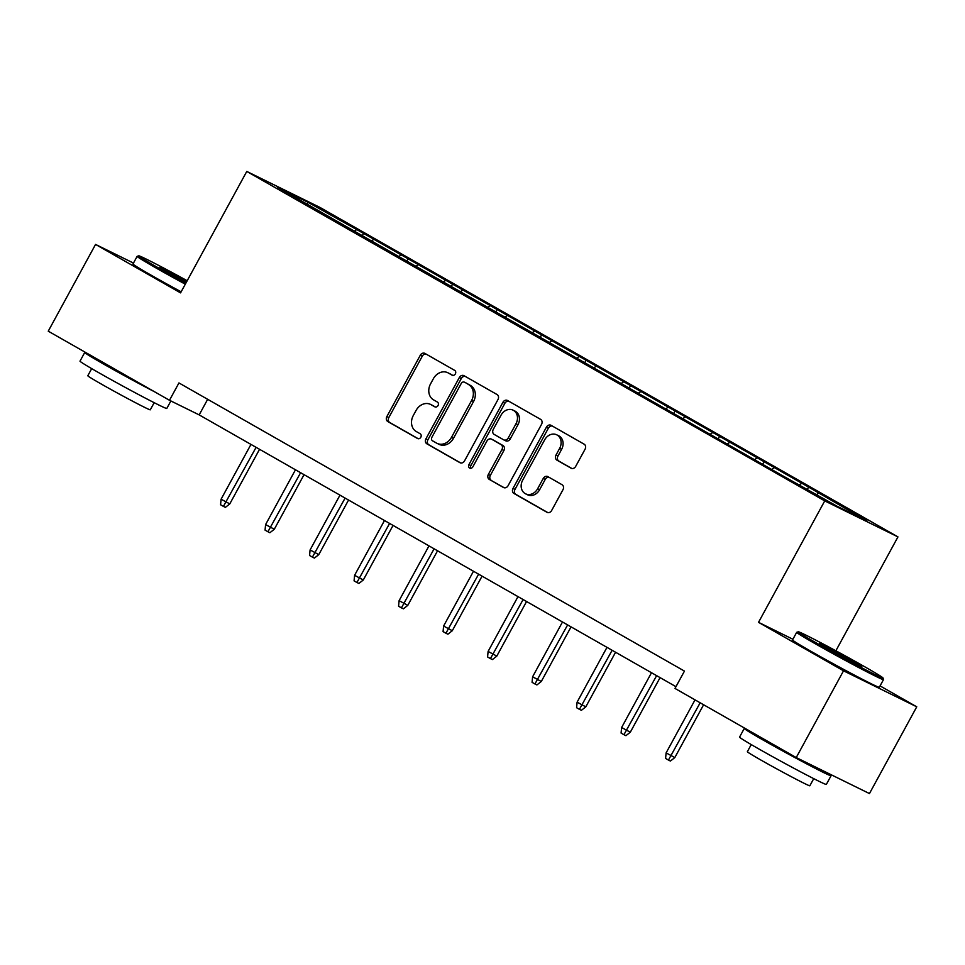 <?xml version="1.0" encoding="UTF-8"?>
<svg xmlns="http://www.w3.org/2000/svg" width="965" height="965" viewBox="0 0 965 965"><rect width="100%" height="100%" fill="white"/><g stroke="black" fill="none" stroke-linecap="round" stroke-linejoin="round"><path stroke-width="1.45" d="M455.359 373.889A2.714 2.256 -63.8 0 0 454.696 370.391L424.95 353.431A3.884 3.221 -63.8 0 0 424.805 353.359A3.884 3.221 -63.8 0 0 420.294 355.241L386.869 416.554A3.884 3.221 -63.8 0 0 387.809 421.548L417.556 438.508A2.714 2.256 -63.8 0 0 420.161 433.743L416.313 431.548A12.424 10.313 -63.8 0 1 413.285 415.541L416.072 410.439A12.424 10.313 -63.8 0 1 430.523 404.395A12.424 10.313 -63.8 0 1 430.981 404.637L434.829 406.832A2.714 2.256 -63.8 0 0 437.422 402.067L433.575 399.872A12.424 10.313 -63.8 0 1 430.559 383.865L433.345 378.762A12.424 10.313 -63.8 0 1 447.784 372.719A12.424 10.313 -63.8 0 1 448.255 372.96L452.103 375.156A2.714 2.256 -63.8 0 0 455.359 373.889M571.039 468.194A3.884 3.221 -63.8 0 0 571.183 468.266A3.884 3.221 -63.8 0 0 575.695 466.385L585.08 449.183A3.884 3.221 -63.8 0 0 584.139 444.177L551.099 425.336A3.884 3.221 -63.8 0 0 550.955 425.263A3.884 3.221 -63.8 0 0 546.431 427.145L513.006 488.459A3.884 3.221 -63.8 0 0 513.947 493.465L546.998 512.294A3.884 3.221 -63.8 0 0 547.143 512.379A3.884 3.221 -63.8 0 0 551.654 510.485L562.981 489.713A3.884 3.221 -63.8 0 0 562.04 484.707L547.891 476.65A3.884 3.221 -63.8 0 0 547.746 476.565A3.884 3.221 -63.8 0 0 543.235 478.459L537.626 488.76A10.386 8.613 -63.8 0 1 525.551 493.803A10.386 8.613 -63.8 0 1 522.644 480.22L544.646 439.859A10.386 8.613 -63.8 0 1 556.721 434.817A10.386 8.613 -63.8 0 1 559.628 448.399L555.961 455.13A3.884 3.221 -63.8 0 0 556.902 460.124L571.34 468.327M792.904 639.252L758.526 622.341L843.531 670.808L796.234 757.561L869.453 793.568L916.75 706.814L880.056 685.898M758.526 622.341L824.737 500.895L246.775 171.432L319.994 207.439L897.957 536.902L824.737 500.895M133.472 263.071L95.547 244.422L180.564 292.877L246.775 171.432M95.547 244.422L48.25 331.176L169.49 400.282L199.176 414.89L675.958 686.67M796.234 757.561L674.993 688.443L684.45 671.097L178.947 382.936L169.49 400.282M497.988 399.534A3.884 3.221 -63.8 0 0 497.047 394.528L464.008 375.699A3.884 3.221 -63.8 0 0 463.863 375.626A3.884 3.221 -63.8 0 0 459.352 377.508L425.927 438.822A3.884 3.221 -63.8 0 0 426.868 443.816L459.907 462.657A3.884 3.221 -63.8 0 0 460.052 462.73A3.884 3.221 -63.8 0 0 464.563 460.848L497.988 399.534M507.554 400.523L540.593 419.353A3.884 3.221 -63.8 0 1 541.534 424.359L508.109 485.672A3.884 3.221 -63.8 0 1 503.597 487.554A3.884 3.221 -63.8 0 1 503.453 487.482L489.315 479.412A3.884 3.221 -63.8 0 1 488.362 474.418L501.921 449.545A3.884 3.221 -63.8 0 0 500.98 444.551L491.607 439.196A3.884 3.221 -63.8 0 0 491.462 439.123A3.884 3.221 -63.8 0 0 486.939 441.005L472.826 466.891A2.714 2.256 -63.8 0 1 468.906 464.66L502.898 402.333A3.884 3.221 -63.8 0 1 507.409 400.439A3.884 3.221 -63.8 0 1 507.554 400.523M808.586 487.084L363.564 233.397L307.835 202.204L277.763 187.403L781.18 474.937L836.896 506.13L866.968 520.931L808.586 487.084L807.367 489.303M799.43 484.78L801.36 483.525M771.578 469.46L773.978 467.916M754.92 459.412L756.862 458.158M727.067 444.093L729.468 442.549M710.421 434.045L712.351 432.79M682.569 418.726L684.969 417.182M665.922 408.678L667.852 407.423M638.07 393.358L640.471 391.814M621.412 383.298L623.354 382.056M593.559 367.991L595.96 366.447M576.913 357.931L578.843 356.688M549.061 342.623L551.461 341.079M532.415 332.563L534.345 331.321M504.562 317.256L506.963 315.712M487.904 307.196L489.846 305.953M460.052 291.888L462.452 290.344M443.405 281.828L445.335 280.586M415.553 266.521L417.954 264.977M398.907 256.461L400.837 255.218M371.055 241.153L373.455 239.597M354.396 231.093L356.338 229.851M307.328 204.266L307.835 202.204M843.531 670.808L916.75 706.814M835.871 650.784L897.957 536.902M816.547 494.538L818.477 493.284M207.668 399.305L199.176 414.89M362.345 235.617L363.564 233.397M406.844 260.996L408.062 258.765M451.355 286.364L452.561 284.132M495.853 311.731L497.072 309.5M540.352 337.099L541.57 334.867M584.862 362.466L586.069 360.234M629.361 387.834L630.567 385.614M673.86 413.201L675.078 410.981M718.37 438.568L719.576 436.349M762.869 463.936L764.075 461.716M452.778 375.385L450.233 373.938A12.424 10.313 -63.8 0 0 449.762 373.696L447.784 372.719M430.523 404.395L432.501 405.372A12.424 10.313 -63.8 0 1 432.959 405.614L435.505 407.061M426.132 354.107A3.884 3.221 -63.8 0 0 422.272 356.218L388.847 417.519A3.884 3.221 -63.8 0 0 389.788 422.525L418.231 438.737M465.19 376.374A3.884 3.221 -63.8 0 0 461.33 378.485L427.905 439.787A3.884 3.221 -63.8 0 0 428.846 444.793L460.703 462.959M464.491 382.224A2.714 2.256 -63.8 0 0 461.234 383.491L431.886 437.302A2.714 2.256 -63.8 0 0 432.549 440.812L436.614 443.128A12.424 10.313 -63.8 0 0 437.073 443.369A12.424 10.313 -63.8 0 0 451.511 437.326L471.571 400.547A12.424 10.313 -63.8 0 0 468.556 384.54L466.469 383.202A2.714 2.256 -63.8 0 0 466.264 383.093M438.593 444.093A12.424 10.313 -63.8 0 0 439.051 444.334A12.424 10.313 -63.8 0 0 453.49 438.303L451.511 437.326M466.469 383.202L470.534 385.505A12.424 10.313 -63.8 0 1 473.55 401.512L453.49 438.303M504.249 487.771L489.315 479.412M493.284 440.028A3.884 3.221 -63.8 0 1 493.441 440.1A3.884 3.221 -63.8 0 1 493.585 440.173L502.958 445.516A3.884 3.221 -63.8 0 1 503.899 450.522L490.353 475.383A3.884 3.221 -63.8 0 0 491.294 480.389M508.736 401.199A3.884 3.221 -63.8 0 0 504.876 403.298L470.884 465.637A2.714 2.256 -63.8 0 0 470.811 468.387M515.998 423.744A10.386 8.613 -63.8 0 0 513.078 410.161A10.386 8.613 -63.8 0 0 501.016 415.203L493.26 429.425A3.884 3.221 -63.8 0 0 494.201 434.431L503.585 439.775A3.884 3.221 -63.8 0 0 503.73 439.859A3.884 3.221 -63.8 0 0 508.241 437.965L515.998 423.744L517.976 424.721A10.386 8.613 -63.8 0 0 515.069 411.138L513.078 410.161M503.875 439.919L505.564 440.752A3.884 3.221 -63.8 0 0 505.708 440.824A3.884 3.221 -63.8 0 0 510.22 438.942L508.241 437.965M517.976 424.721L510.22 438.942M556.721 434.817L558.699 435.782A10.386 8.613 -63.8 0 1 561.606 449.376L557.939 456.095A3.884 3.221 -63.8 0 0 558.88 461.101L571.835 468.483M525.551 493.803L527.529 494.78A10.386 8.613 -63.8 0 0 539.604 489.738L537.626 488.76M549.085 477.325A3.884 3.221 -63.8 0 0 545.213 479.436L539.604 489.738M552.282 426.011A3.884 3.221 -63.8 0 0 548.409 428.122L514.984 489.436A3.884 3.221 -63.8 0 0 515.937 494.43L547.794 512.596M229.791 503.887L225.4 507.361L223.422 506.384L220.563 504.755L221.094 499.207L229.791 503.887L259.549 449.304M223.422 506.384L256.099 447.338M221.094 499.207L250.972 444.407M187.186 280.731A48.238 1.363 28.6 0 0 138.791 255.846A48.238 1.363 28.6 0 0 156.957 267.088A48.238 1.363 28.6 0 0 185.895 283.107M185.304 284.18A49.42 1.399 -151.4 0 1 155.799 267.836A49.42 1.399 -151.4 0 1 137.139 256.34A49.42 1.399 -151.4 0 1 137.175 256.316L138.791 255.846M186.221 282.504A24.113 0.676 -151.4 0 1 169.032 273.023A24.113 0.676 -151.4 0 1 159.925 267.438A24.113 0.676 -151.4 0 1 186.848 281.346M170.877 400.97L166.788 408.46A49.42 1.399 -151.4 0 1 143.23 397.013A49.42 1.399 -151.4 0 1 98.659 372.635A49.42 1.399 -151.4 0 1 80.011 361.139L84.739 352.466A49.42 1.399 -151.4 0 1 86.645 353.057M154.605 391.802A49.42 1.399 -151.4 0 1 103.4 363.95A49.42 1.399 -151.4 0 1 84.739 352.466M154.183 402.682L150.287 409.811A35.584 1.001 -151.4 0 1 133.327 401.573A35.584 1.001 -151.4 0 1 101.241 384.022A35.584 1.001 -151.4 0 1 87.803 375.747L91.699 368.618M181.143 291.816A49.42 1.399 -151.4 0 1 151.638 275.471A49.42 1.399 -151.4 0 1 132.977 263.976L137.139 256.34M136.728 381.609A26.887 0.76 -151.4 0 1 114.678 369.498A26.887 0.76 -151.4 0 1 104.522 363.25M186.269 282.419A22.931 0.651 28.6 0 0 171.517 274.434M864.797 666.803A48.238 1.363 28.6 0 0 821.842 643.293A48.238 1.363 28.6 0 0 798.332 631.81A48.238 1.363 28.6 0 0 816.511 643.052A48.238 1.363 28.6 0 0 860.539 667.129A48.238 1.363 28.6 0 0 883.011 677.973A48.238 1.363 28.6 0 0 864.797 666.803M796.692 632.316L792.53 639.952A49.42 1.399 -151.4 0 0 811.191 651.435A49.42 1.399 -151.4 0 0 855.75 675.814A49.42 1.399 -151.4 0 0 879.32 687.261L883.482 679.625A49.42 1.399 -151.4 0 1 883.482 679.625A49.42 1.399 -151.4 0 1 859.912 668.178A49.42 1.399 -151.4 0 1 815.353 643.8A49.42 1.399 -151.4 0 1 796.692 632.316A49.42 1.399 -151.4 0 1 796.728 632.292L798.332 631.81M852.722 660.868A24.113 0.676 -151.4 0 1 861.817 666.489A24.113 0.676 -151.4 0 1 850.069 660.748A24.113 0.676 -151.4 0 1 828.585 648.999A24.113 0.676 -151.4 0 1 819.478 643.402A24.113 0.676 -151.4 0 1 830.708 648.83A24.113 0.676 -151.4 0 1 852.722 660.868M825.823 772.109A49.42 1.399 -151.4 0 1 831.07 775.751L826.342 784.424A49.42 1.399 -151.4 0 1 802.784 772.977A49.42 1.399 -151.4 0 1 758.213 748.599A49.42 1.399 -151.4 0 1 739.552 737.103L744.292 728.43A49.42 1.399 -151.4 0 1 746.198 729.033M831.07 775.751A49.42 1.399 -151.4 0 1 807.512 764.304A49.42 1.399 -151.4 0 1 762.941 739.926A49.42 1.399 -151.4 0 1 744.292 728.43M813.724 778.646L809.84 785.787A35.584 1.001 -151.4 0 1 792.88 777.537A35.584 1.001 -151.4 0 1 760.794 759.986A35.584 1.001 -151.4 0 1 747.356 751.711L751.24 744.582M811.288 764.968L811.288 764.956A26.887 0.76 -151.4 0 1 798.465 758.731A26.887 0.76 -151.4 0 1 774.22 745.475A26.887 0.76 -151.4 0 1 764.075 739.226M849.646 660.53A22.931 0.651 28.6 0 0 831.07 650.398M274.289 529.254L269.898 532.728L267.92 531.751L265.061 530.123L265.592 524.574L274.289 529.254L304.047 474.671M267.92 531.751L300.61 472.705M265.592 524.574L295.471 469.774M318.788 554.622L314.397 558.096L312.419 557.119L309.572 555.502L310.091 549.941L318.788 554.622L348.558 500.039M312.419 557.119L345.108 498.073M310.091 549.941L339.969 495.154M363.298 579.989L358.908 583.463L356.929 582.486L354.071 580.87L354.601 575.309L363.298 579.989L393.057 525.406M356.929 582.486L389.607 523.44M354.601 575.309L384.48 520.521M407.797 605.357L403.406 608.831L401.428 607.854L398.569 606.237L399.1 600.676L407.797 605.357L437.555 550.774M401.428 607.854L434.117 548.808M399.1 600.676L428.979 545.888M452.296 630.724L447.905 634.198L445.927 633.233L443.08 631.605L443.598 626.056L452.296 630.724L482.066 576.141M445.927 633.233L478.616 574.175M443.598 626.056L473.477 571.256M496.806 656.103L492.415 659.565L490.437 658.6L487.578 656.972L488.109 651.423L496.806 656.103L526.564 601.509M490.437 658.6L523.114 599.542M488.109 651.423L517.988 596.623M541.305 681.471L536.914 684.933L534.936 683.968L532.077 682.339L532.608 676.791L541.305 681.471L571.063 626.876M534.936 683.968L567.625 624.922M532.608 676.791L562.486 621.991M585.803 706.838L581.413 710.3L579.434 709.335L576.587 707.707L577.106 702.158L585.803 706.838L615.573 652.244M579.434 709.335L612.124 650.289M577.106 702.158L606.985 647.358M630.314 732.206L625.923 735.68L623.945 734.703L621.086 733.074L621.617 727.526L630.314 732.206L660.072 677.623M623.945 734.703L656.622 675.657M621.617 727.526L651.496 672.726M674.812 757.573L670.422 761.047L668.443 760.07L665.585 758.442L666.115 752.893L674.812 757.573L703.606 704.752M668.443 760.07L700.168 702.785M666.115 752.893L695.029 699.866M450.233 373.938L448.255 372.96M432.959 405.614L430.981 404.637M389.788 422.525L387.809 421.548M388.847 417.519L386.869 416.554M422.272 356.218L420.294 355.241M428.846 444.793L426.868 443.816M427.905 439.787L425.927 438.822M461.33 378.485L459.352 377.508M473.55 401.512L471.571 400.547M470.534 385.505L468.556 384.54M490.353 475.383L488.362 474.418M503.899 450.522L501.921 449.545M502.958 445.516L500.98 444.551M493.585 440.173L491.607 439.196M470.884 465.637L468.906 464.66M504.876 403.298L502.898 402.333M558.88 461.101L556.902 460.124M557.939 456.095L555.961 455.13M561.606 449.376L559.628 448.399M545.213 479.436L543.235 478.459M515.937 494.43L513.947 493.465M514.984 489.436L513.006 488.459M548.409 428.122L546.431 427.145M466.372 383.141L464.394 382.164M439.051 444.334L437.073 443.369M493.441 440.1L491.462 439.123M505.708 440.824L503.73 439.859M883.011 677.973L883.482 679.589"/></g></svg>

